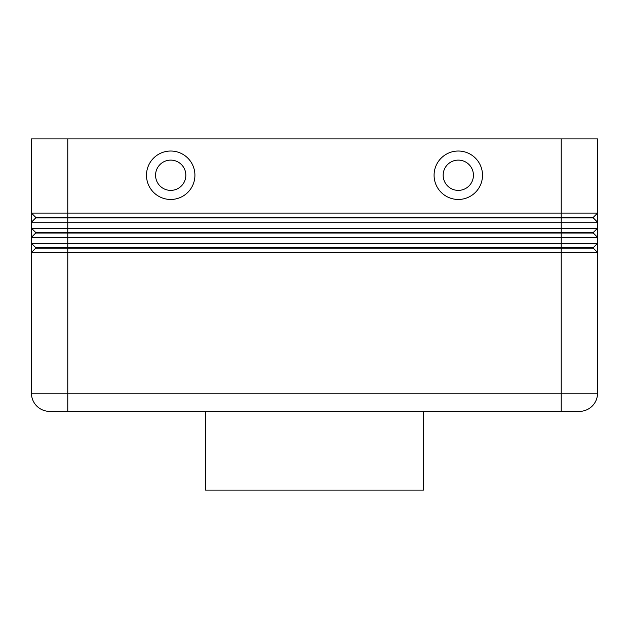 <?xml version="1.0" encoding="UTF-8"?>
<svg xmlns="http://www.w3.org/2000/svg" width="629" height="629" viewBox="0 0 629 629"><rect width="100%" height="100%" fill="white"/><g stroke="black" fill="none" stroke-linecap="round" stroke-linejoin="round"><path stroke-width="0.94" d="M67.775 138.915L597.55 138.915L597.55 213.089L67.775 213.089L67.775 138.915L31.45 138.915L31.45 213.089L35.688 217.327L35.688 217.933L593.312 217.933L597.55 222.171L597.55 213.089L593.312 217.327L35.688 217.327L31.45 213.089L31.45 222.171L597.55 222.171L597.55 228.225L31.45 228.225L35.688 232.463L31.45 228.225L31.45 237.306L597.55 237.306L597.55 228.225L593.312 232.463L35.688 232.463L35.688 233.068L593.312 233.068L597.55 237.306L597.55 243.36L31.45 243.36L31.45 252.441L597.55 252.441L597.55 393.211A18.162 18.162 0 0 1 579.388 411.374L67.775 411.374L67.775 393.211L31.45 393.211A18.162 18.162 0 0 0 36.773 406.051A18.162 18.162 0 0 1 31.45 393.211L31.45 252.441L35.688 248.203L593.312 248.203L597.55 252.441L597.55 243.36L593.312 247.598L35.688 247.598L31.45 243.36L35.688 247.598L35.688 248.203M35.688 217.933L31.45 222.171L31.45 228.225M561.225 138.915L561.225 393.211L67.775 393.211L67.775 213.089L31.45 213.089M35.688 233.068L31.45 237.306L31.45 243.36M458.297 160.112A15.135 15.135 0 0 0 443.162 175.247A15.135 15.135 0 0 0 458.297 190.383A15.135 15.135 0 0 0 473.433 175.247A15.135 15.135 0 0 0 458.297 160.112A15.135 15.135 0 0 0 443.162 175.247A15.135 15.135 0 0 0 458.297 190.383A15.135 15.135 0 0 0 473.433 175.247A15.135 15.135 0 0 0 458.297 160.112M458.297 199.464A24.216 24.216 0 0 1 434.081 175.247A24.216 24.216 0 0 1 458.297 151.031A24.216 24.216 0 0 1 482.514 175.247A24.216 24.216 0 0 1 458.297 199.464M170.703 199.464A24.216 24.216 0 0 1 146.486 175.247A24.216 24.216 0 0 1 170.703 151.031A24.216 24.216 0 0 1 194.919 175.247A24.216 24.216 0 0 1 170.703 199.464M170.703 190.383A15.135 15.135 0 0 1 155.567 175.247A15.135 15.135 0 0 1 170.703 160.112A15.135 15.135 0 0 1 185.838 175.247A15.135 15.135 0 0 1 170.703 190.383M205.518 411.374L205.518 490.085L423.482 490.085L423.482 411.374M49.612 411.374A18.162 18.162 0 0 1 36.773 406.051A18.162 18.162 0 0 0 49.612 411.374L67.775 411.374M579.388 411.374A18.162 18.162 0 0 0 597.55 393.211L597.55 252.441L593.312 248.203L593.312 247.598M593.312 232.463L593.312 233.068L597.55 237.306M593.312 217.327L593.312 217.933L597.55 222.171M597.55 393.211L561.225 393.211L561.225 411.374"/></g></svg>
